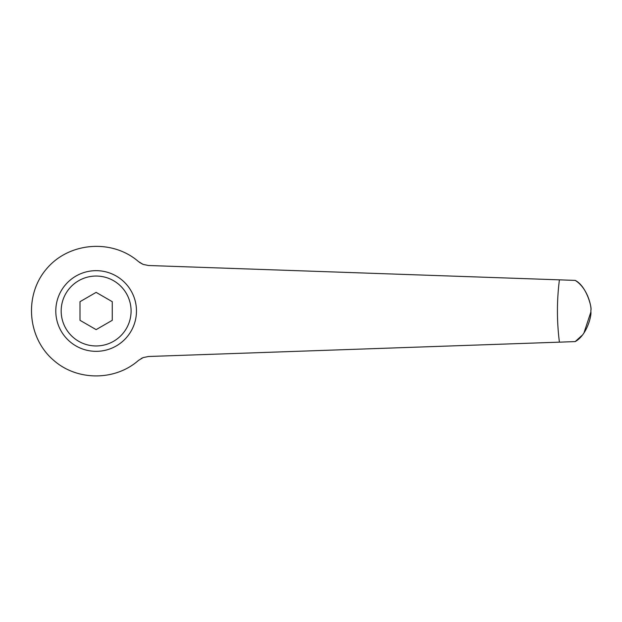 <?xml version="1.0" encoding="UTF-8"?>
<svg xmlns="http://www.w3.org/2000/svg" width="622" height="622" viewBox="0 0 622 622"><rect width="100%" height="100%" fill="white"/><g stroke="black" fill="none" stroke-linecap="round" stroke-linejoin="round"><path stroke-width="0.93" d="M138.512 360.387C115.148 381.084 77.112 381.084 53.756 360.387C27.158 337.901 23.877 294.875 46.751 268.626C69.229 242.028 112.255 238.747 138.512 261.613L143.153 264.404L148.456 265.501L559.411 279.846C556.776 300.613 556.776 321.387 559.411 342.154L148.456 356.499L143.153 357.596L138.512 360.387M96.13 351.337A40.337 40.337 0 0 0 136.467 311A40.337 40.337 0 0 0 96.13 270.663A40.337 40.337 0 0 0 55.793 311A40.337 40.337 0 0 0 96.13 351.337A40.337 40.337 0 0 1 55.793 311A40.337 40.337 0 0 1 96.13 270.663M96.13 292.371L112.263 301.686L112.263 320.314L96.13 329.629L79.997 320.314L79.997 301.686L96.13 292.371M143.247 357.557L141.108 358.567M139.429 262.352L143.013 264.35M559.411 342.154L575.194 341.602C587.184 334.885 591.569 315.502 590.9 311.933L584.035 332.692M590.9 310.067C591.654 308.489 588.583 288.686 575.194 280.398C586.896 286.206 592.082 308.473 590.9 310.067A494.77 494.77 0 0 1 590.9 311A494.77 494.77 0 0 0 590.9 310.067A494.77 494.77 0 0 1 590.9 311A494.77 494.77 0 0 0 590.9 310.067M581.694 335.686L575.194 341.602M575.194 280.398L559.411 279.846M590.9 311.933A494.77 494.77 0 0 0 590.9 311A494.77 494.77 0 0 1 590.9 311.933A494.77 494.77 0 0 0 590.9 311M131.087 311A34.956 34.956 0 0 0 96.13 276.044A34.956 34.956 0 0 0 61.174 311A34.956 34.956 0 0 0 96.13 345.956A34.956 34.956 0 0 0 131.087 311"/></g></svg>
